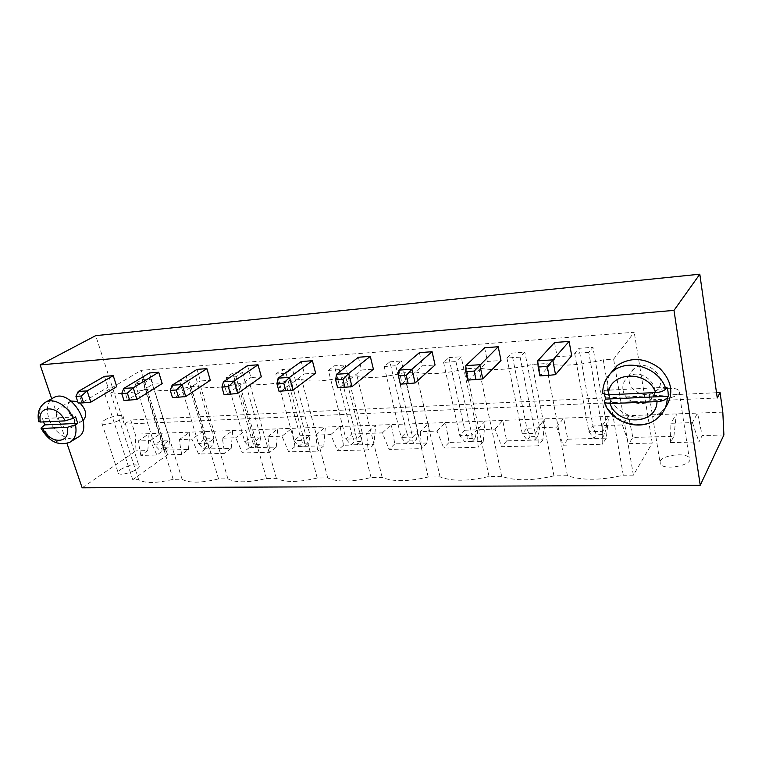 <?xml version="1.0" encoding="UTF-8"?>
<svg xmlns="http://www.w3.org/2000/svg" width="762" height="762" viewBox="0 0 762 762"><rect width="100%" height="100%" fill="white"/><g stroke="black" fill="none" stroke-linecap="round" stroke-linejoin="round"><path stroke-width="0.57" stroke-dasharray="3.81 2.86" d="M717.261 397.983L124.273 424.148L95.726 335.632M51.702 398.755L66.989 443.465M149.409 372.961L152.895 384.2L162.192 383.572M104.442 376.342L107.985 387.258L116.767 386.667M70.98 401.022L70.885 401.079C67.828 403.05 67.027 406.489 68.466 411.404C72.104 419.252 76.848 422.358 82.687 420.738L83.191 420.424M79.943 403.031L77.686 401.536M301.238 361.55L304.486 373.885L315.611 373.132M247.545 365.579L250.898 377.533L261.347 376.828M197.025 369.38L200.454 380.971L210.302 380.295M629.136 381.105C630.517 392.478 647.376 399.04 655.815 391.335C670.484 380.105 647.576 356.807 633.784 368.865C630.003 372.085 628.45 376.161 629.136 381.105M554.517 342.509L557.165 356.692L571.71 355.711M358.397 357.254L361.54 370.008L373.399 369.199M419.395 352.663L422.405 365.865L435.064 365.008M484.613 347.767L487.461 361.436L501.015 360.521M82.144 487.804L135.998 450.885L135.265 434.197L130.721 419.986L124.273 424.148M716.518 392.716L130.721 419.986M723.9 434.969L702.193 435.559L698.954 441.931L670.398 442.617L673.903 436.331L632.841 437.436L628.955 443.617L652.243 443.055L633.384 475.155L623.287 475.24C600.923 480.422 582.311 480.593 567.442 475.755L553.945 475.869C532.4 480.879 514.979 481.041 501.691 476.345L489.052 476.46C468.278 481.308 451.942 481.46 440.074 476.907L428.206 477.012C408.137 481.708 392.801 481.851 382.2 477.431L371.046 477.536C351.634 482.089 337.204 482.222 327.736 477.926L317.23 478.022C298.447 482.441 284.836 482.565 276.406 478.393L266.481 478.479C248.288 482.775 235.429 482.898 227.924 478.831L218.551 478.917C200.901 483.098 188.738 483.203 182.08 479.25L173.203 479.327C156.067 483.394 144.551 483.499 138.646 479.641L132.75 479.698L167.545 454.771L181.651 454.428L188.471 449.466L163.83 450.132L156.915 455.028L140.827 455.419L147.809 450.571L135.998 450.885M136.884 399.412L127.454 399.974L152.895 384.2M123.777 388.439L127.454 399.974L123.949 400.431M78.219 391.478L81.953 402.669L107.985 387.258M90.84 402.145L78.219 403.136M57.093 418.147C55.607 413.185 56.398 409.708 59.455 407.737C67.932 402.612 80.429 423.434 71.438 427.625C65.58 429.235 60.798 426.082 57.093 418.147M278.168 378.152L281.616 390.849L304.486 373.885M292.97 390.173L278.997 391.277M223.476 381.8L227.019 394.078L250.898 377.533M237.658 393.449L224.057 394.526M172.107 385.22L175.727 397.116L200.454 380.971M185.738 396.526L172.469 397.573M623.002 389.849C622.287 384.829 623.849 380.705 627.688 377.457C641.642 365.284 664.931 389.001 650.081 400.317C641.528 408.099 624.421 401.374 623.002 389.849M537.715 360.864L540.544 375.514L557.165 356.692M555.527 374.628L539.906 375.866M336.537 374.266L339.871 387.391L361.54 370.008M351.987 386.677L337.642 387.81M398.945 370.113L402.145 383.705L422.405 365.865M415.119 382.943L400.364 384.115M465.839 365.655L468.868 379.752L487.461 361.436M482.794 378.933L467.62 380.143M722.814 412.156L697.544 413.099L702.193 435.559M670.398 442.617L670.931 423.31L692.439 422.596L697.544 413.099L135.265 434.197M147.809 450.571L149.057 433.683L138.227 440.998L150.305 440.598L156.915 455.028M692.439 422.596L698.954 441.931M140.827 455.419L138.227 440.998M673.903 436.331L676.342 413.899L670.931 423.31M181.651 454.428L179.222 439.636L191.938 439.217L198.577 454.019L224.619 453.39L222.38 438.207L235.763 437.759L242.43 452.961L269.881 452.295L267.853 436.693L281.978 436.226L288.674 451.847L317.64 451.142L315.859 435.102L330.784 434.607L337.49 450.666L368.103 449.923L366.598 433.416L382.391 432.892L389.096 449.418L421.51 448.637L420.319 431.635L437.055 431.082L443.751 448.094L478.126 447.265L477.288 429.739L495.052 429.149L501.739 446.694L538.248 445.808L537.81 427.73L556.708 427.101L563.356 445.208L602.218 444.265L602.228 425.596L622.363 424.929L628.459 415.7L632.841 437.436M150.305 440.598L161.068 433.235L163.83 450.132M622.363 424.929L628.955 443.617M188.471 449.466L189.795 432.159L179.222 439.636M167.545 454.771L141.18 370.322L634.203 332.261L613.629 359.15L603.275 359.826C580.13 365.322 561.051 366.56 546.04 363.55L532.228 364.446C509.959 369.741 492.157 370.904 478.812 367.922L465.896 368.76C444.446 373.875 427.796 374.961 415.928 372.008L403.841 372.789C383.143 377.742 367.532 378.762 356.997 375.837L345.653 376.571C325.66 381.371 310.991 382.324 301.647 379.438L290.979 380.133C271.643 384.772 257.842 385.677 249.565 382.819L239.506 383.477C220.799 387.982 207.778 388.83 200.463 386.01L190.976 386.629C172.841 391.011 160.553 391.811 154.095 389.03L145.132 389.611C127.54 393.868 115.919 394.621 110.252 391.878L104.299 392.268L141.18 370.322M652.243 443.055L634.203 332.261M633.384 475.155L613.629 359.15M623.287 475.24L603.275 359.826M132.75 479.698L104.299 392.268M567.442 475.755L546.04 363.55M138.646 479.641L110.252 391.878M553.945 475.869L532.228 364.446M173.203 479.327L145.132 389.611M501.691 476.345L478.812 367.922M182.08 479.25L154.095 389.03M489.052 476.46L465.896 368.76M218.551 478.917L190.976 386.629M440.074 476.907L415.928 372.008M227.924 478.831L200.463 386.01M428.206 477.012L403.841 372.789M266.481 478.479L239.506 383.477M382.2 477.431L356.997 375.837M276.406 478.393L249.565 382.819M371.046 477.536L345.653 376.571M317.23 478.022L290.979 380.133M327.736 477.926L301.647 379.438M660.102 461.115C662.807 455.038 685.533 452.333 689.153 457.733C695.392 464.372 664.978 471.145 660.311 464.172L660.102 461.115M120.529 469.516C128.511 465.172 134.636 463.896 138.903 465.696C142.246 469.106 120.596 476.983 118.31 473.164C117.7 472.221 118.434 471.011 120.529 469.516M77.61 437.417C68.913 442.722 53.302 432.378 48.882 418.557C45.977 409.051 47.339 402.212 52.969 398.031M665.236 407.899L661.987 411.223C644.852 427.082 610.524 413.661 607.581 390.62C606.581 384.62 607.447 379 610.181 373.761M556.708 427.101L563.651 418.128L567.785 439.198L606.323 438.16L608.581 416.443L602.228 425.596M495.052 429.149L502.749 420.414L506.654 440.855L542.887 439.874L544.992 418.824L537.81 427.73M222.38 438.207L232.648 430.549L231.229 448.313L205.311 449.008L202.416 431.683L191.938 439.217M437.055 431.082L445.389 422.567L449.094 442.408L483.222 441.484L485.184 421.072L477.288 429.739M267.853 436.693L277.778 428.854L276.273 447.094L248.964 447.827L245.935 430.044L235.763 437.759M382.391 432.892L391.287 424.596L394.802 443.884L426.996 443.008L428.835 423.186L420.319 431.635M315.859 435.102L325.374 427.063L323.774 445.808L294.97 446.58L291.789 428.33L281.978 436.226M330.784 434.607L340.166 426.51L343.51 445.275L373.932 444.446L375.647 425.177L366.598 433.416M205.311 449.008L198.577 454.019M231.229 448.313L224.619 453.39M248.964 447.827L242.43 452.961M276.273 447.094L269.881 452.295M294.97 446.58L288.674 451.847M323.774 445.808L317.64 451.142M343.51 445.275L337.49 450.666M373.932 444.446L368.103 449.923M394.802 443.884L389.096 449.418M426.996 443.008L421.51 448.637M449.094 442.408L443.751 448.094M483.222 441.484L478.126 447.265M506.654 440.855L501.739 446.694M542.887 439.874L538.248 445.808M567.785 439.198L563.356 445.208M606.323 438.16L602.218 444.265M520.122 357.13L506.949 358.045L511.778 353.12L524.856 352.187L520.122 357.13L535.219 433.359L522.246 433.749L526.818 428.206L511.778 353.12M448.885 357.616L461.143 356.74L455.943 361.569L443.598 362.417L448.885 357.616L464.82 430.263L476.907 429.863L461.143 356.74M389.877 361.826L401.383 361.007L395.773 365.722L384.191 366.522L389.877 361.826L406.565 432.197L417.938 431.816L401.383 361.007M275.834 374.009L282.14 369.522L292.351 368.798L286.093 373.304L275.834 374.009L293.989 440.703L300.018 435.721L282.14 369.522M328.374 370.38L334.394 365.789L345.224 365.017L339.271 369.627L328.374 370.38L345.986 439.122L351.73 434.007L334.394 365.789M188.643 380.038L179.489 380.667L186.242 376.371L195.358 375.723L188.643 380.038L207.559 443.332L198.472 443.608L204.949 438.874L186.242 376.371M235.972 376.761L226.285 377.438L232.839 373.047L242.478 372.351L235.972 376.761L254.498 441.903L244.897 442.198L251.165 437.34L232.839 373.047M588.75 352.387L574.653 353.368L578.949 348.329L592.941 347.329L588.75 352.387L602.752 431.302L588.883 431.721L592.941 426.015L578.949 348.329M142.142 379.524L150.771 378.905L143.875 383.134L135.207 383.724L142.142 379.524L161.163 440.331L169.736 440.045L150.771 378.905M649.357 394.535C652.234 389.039 675.351 385.867 678.923 390.544C685.124 396.23 654.091 403.279 649.51 397.24L649.357 394.535M104.356 420.243C109.671 416.747 121.653 414.176 122.977 416.243C126.197 419.148 104.108 426.844 101.975 423.539C101.403 422.729 102.194 421.624 104.356 420.243M43.52 421.9L42.548 418.576L38.643 421.396M604.504 394.516L604.133 390.382L602.723 392.306M506.949 358.045L522.246 433.749L527.256 440.065L529.971 436.693L526.818 428.206L539.706 427.777L524.856 352.187M527.256 440.065L535.019 439.855L535.219 433.359L539.706 427.777L537.705 436.474L529.971 436.693M455.943 361.569L471.973 435.283L476.907 429.863L475.069 438.274L467.82 438.483L464.82 430.263L459.8 435.654L471.973 435.283L472.116 441.56L475.069 438.274M443.598 362.417L459.8 435.654L464.83 441.76L467.82 438.483M395.773 365.722L412.594 437.093L417.938 431.816L416.243 439.969L409.423 440.169L406.565 432.197L401.155 437.436L412.594 437.093L413.042 443.17L416.243 439.969M384.191 366.522L401.155 437.436L406.203 443.351L409.423 440.169M286.093 373.304L304.152 440.388L310.124 435.388L292.351 368.798M310.124 435.388L300.018 435.721L302.619 443.246L299.028 446.265L293.989 440.703L304.152 440.388L305.105 446.103L308.677 443.074L310.124 435.388M339.271 369.627L356.759 438.788L362.436 433.654L345.224 365.017M362.436 433.654L351.73 434.007L354.454 441.76L351.034 444.856L345.986 439.122L356.759 438.788L357.473 444.675L360.874 441.569L362.436 433.654M179.489 380.667L198.472 443.608L203.473 448.866L207.34 445.999L204.949 438.874L213.998 438.579L195.358 375.723M203.473 448.866L208.912 448.713L207.559 443.332L213.998 438.579L212.76 445.846L207.34 445.999M226.285 377.438L244.897 442.198L249.917 447.599L253.651 444.665L251.165 437.34L260.718 437.026L242.478 372.351M249.917 447.599L255.661 447.446L254.498 441.903L260.718 437.026L259.385 444.494L253.651 444.665M574.653 353.368L588.883 431.721L593.855 438.255L596.265 434.778L592.941 426.015L606.695 425.558L592.941 347.329M593.855 438.255L602.151 438.026L602.752 431.302L606.695 425.558L604.514 434.54L596.265 434.778M143.875 383.134L163.116 444.684L169.736 440.045L168.593 447.113L163.449 447.265L161.163 440.331L154.505 444.941L163.116 444.684L164.63 449.923L168.593 447.113M135.207 383.724L154.505 444.941L159.477 450.056L163.449 447.265M75.619 416.919L42.548 418.576M666.96 387.229L604.133 390.382M535.019 439.855L537.705 436.474M472.116 441.56L464.83 441.76M413.042 443.17L406.203 443.351M308.677 443.074L302.619 443.246M305.105 446.103L299.028 446.265M360.874 441.569L354.454 441.76M357.473 444.675L351.034 444.856M208.912 448.713L212.76 445.846M255.661 447.446L259.385 444.494M602.151 438.026L604.514 434.54M164.63 449.923L159.477 450.056M40.205 419.948C38.51 411.347 40.386 405.403 45.825 402.088M70.99 441.569L70.018 442.179C62.046 446.961 47.987 438.779 42.405 426.272M602.809 392.173C602.837 383.648 606.19 376.676 612.896 371.256M661.987 411.223L658.187 417.519C642.233 432.14 610.562 421.996 604.342 400.936M70.885 401.079L59.455 407.737M82.687 420.738L71.438 427.625M633.784 368.865L627.688 377.457M655.815 391.335L650.081 400.317M649.51 397.24L660.311 464.172M678.923 390.544L689.153 457.733M101.975 423.539L118.31 473.164M122.977 416.243L138.903 465.696"/><path stroke-width="1.14" d="M699.811 274.196L673.989 310.382L700.24 485.251L723.9 434.969L722.814 412.156L720.071 392.554L717.261 397.983L699.811 274.196L95.726 335.632L40.119 364.893L51.702 398.755M673.989 310.382L40.119 364.893M66.989 443.465L82.144 487.804L700.24 485.251M158.715 372.256L149.409 372.961L123.777 388.439L133.217 387.81L136.884 399.412L162.192 383.572L158.715 372.256L133.217 387.81L127.387 393.116L129.616 400.098L136.884 399.412M113.233 375.676L104.442 376.342L78.219 391.478L87.125 390.887L90.84 402.145L116.767 386.667L113.233 375.676L87.125 390.887L81.315 396.04L75.962 396.383L78.219 391.478M83.191 420.424C87.344 415.528 86.258 409.727 79.943 403.031M77.686 401.536L70.98 401.022M312.382 360.712L301.238 361.55L278.168 378.152L289.541 377.4L292.97 390.173L315.611 373.132L312.382 360.712L289.541 377.4L283.75 383.181L276.911 383.619L278.997 391.277L292.97 390.173M258.023 364.798L247.545 365.579L223.476 381.8L234.134 381.086L237.658 393.449L261.347 376.828L258.023 364.798L234.134 381.086L228.324 386.705L221.904 387.115L223.476 381.8M206.893 368.637L197.025 369.38L172.107 385.22L182.128 384.553L185.738 396.526L210.302 380.295L206.893 368.637L182.128 384.553L176.308 390.011L170.278 390.392L172.107 385.22M569.1 341.414L554.517 342.509L537.715 360.864L552.745 359.864L555.527 374.628L571.71 355.711L569.1 341.414L547.249 366.436L538.191 367.017L537.715 360.864M370.284 356.359L358.397 357.254L336.537 374.266L348.682 373.456L351.987 386.677L373.399 369.199L370.284 356.359L348.682 373.456L342.929 379.419L335.623 379.886L337.642 387.81L351.987 386.677M432.083 351.711L419.395 352.663L398.945 370.113L411.947 369.246L415.119 382.943L435.064 365.008L432.083 351.711L411.947 369.246L406.26 375.399L398.431 375.895L398.945 370.113M498.205 346.739L484.613 347.767L465.839 365.655L479.803 364.722L482.794 378.933L501.015 360.521L498.205 346.739L474.193 371.084L465.782 371.618L467.62 380.143L482.794 378.933M720.071 392.554L716.518 392.716M129.616 400.098L123.949 400.431L121.72 393.478L123.777 388.439M127.387 393.116L121.72 393.478M81.315 396.04L83.563 402.822L90.84 402.145M75.962 396.383L78.219 403.136L83.563 402.822M52.969 398.031L53.664 397.64C70.609 387.496 95.479 429.073 77.61 437.417L70.99 441.569M276.911 383.619L278.168 378.152M283.75 383.181L285.836 390.877M228.324 386.705L230.467 394.144L237.658 393.449M221.904 387.115L224.057 394.526L230.467 394.144M176.308 390.011L178.489 397.212L185.738 396.526M170.278 390.392L172.469 397.573L178.489 397.212M610.181 373.761L617.201 365.503C631.031 356.673 645.252 357.664 659.863 368.456C672.313 381.41 674.103 394.564 665.236 407.899M547.249 366.436L548.945 375.333L555.527 374.628M538.191 367.017L539.906 375.866L548.945 375.333M335.623 379.886L336.537 374.266M342.929 379.419L344.938 387.382M406.26 375.399L408.184 383.648L415.119 382.943M398.431 375.895L400.364 384.115L408.184 383.648M465.782 371.618L465.839 365.655M474.193 371.084L476.012 379.638M53.664 397.64L45.825 402.088C53.74 397.545 67.799 405.755 73.295 418.319L75.619 416.919L77.791 423.377L75.486 424.786L67.275 427.339C70.818 444.141 50.254 444.713 42.653 428.415L67.275 427.339M42.653 428.415L40.977 428.111L44.739 424.891L43.52 421.9M610.038 403.641L657.006 401.593C656.549 425.082 617.544 426.158 610.038 403.641L604.504 402.622L604.342 400.936L605.657 399.117L604.504 394.516M617.201 365.503L612.896 371.256C628.688 357.835 659.854 367.96 665.826 389.068L666.96 387.229L668.036 391.725L668.369 396.24L667.236 398.097C664.712 400.298 661.302 401.46 657.006 401.593M44.739 424.891L77.791 423.377M65.075 420.872L40.443 422.053C36.566 405.413 57.217 404.089 65.075 420.872L73.295 418.319M38.643 421.396L40.443 422.053M605.657 399.117L668.369 396.24M655.558 392.544L608.505 394.802C608.009 371.627 647.671 369.094 655.558 392.544C659.873 392.401 663.292 391.239 665.826 389.068M602.723 392.306L602.732 393.602L608.505 394.802M75.486 424.786C77 433.149 75.181 438.95 70.018 442.179C58.522 446.342 48.835 441.655 40.977 428.111M667.236 398.097C667.017 405.927 663.997 412.404 658.187 417.519C642.385 432.721 611.143 423.424 604.504 402.622M45.825 402.088C39.31 406.194 36.938 412.728 38.71 421.7M612.896 371.256C605.961 377.171 602.58 384.62 602.732 393.602"/></g></svg>
